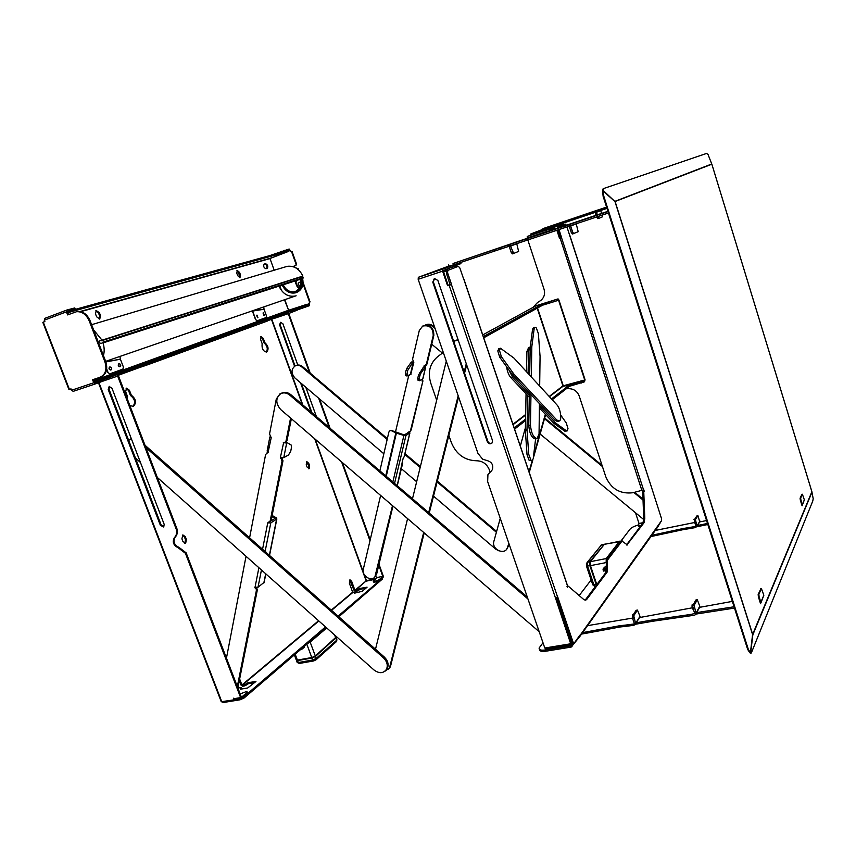 <?xml version="1.0" encoding="UTF-8"?>
<svg xmlns="http://www.w3.org/2000/svg" width="856" height="856" viewBox="0 0 856 856"><rect width="100%" height="100%" fill="white"/><g stroke="black" fill="none" stroke-linecap="round" stroke-linejoin="round"><path stroke-width="1.28" d="M529.286 397.205L510.861 377.656C508.603 374.981 507.201 371.386 506.656 366.871M527.018 429.156L527.05 430.129L525.37 430.568L525.338 429.584L527.018 429.156L527.671 395.493M527.05 430.129L528.73 454.29L530.923 460.154L532.197 460.624L533.224 458.73L535.599 438.946M528.088 373.419L528.516 351.046L526.9 351.516L528.655 347.461M530.217 347.012L528.516 351.046M532.111 460.646L529.222 460.56L527.029 454.707L528.73 454.29M525.37 430.568L527.029 454.707M525.338 429.584L526.055 393.781M526.494 371.686L526.9 351.516M529.222 460.56L530.923 460.154M567.068 430.964L564.703 431.135L567.132 430.943L567.999 428.695L566.298 423.003L560.723 415.085M554.035 423.41L553.565 422.992L555.18 422.575L555.651 422.992L554.035 423.41L564.703 431.135M553.565 422.992L539.387 407.938M559 421.088L557.524 421.473L555.17 420.414L512.391 374.757L499.679 357.177L497.785 350.906L498.855 348.702M555.17 420.414L556.796 419.996L559.139 421.056C562.242 420.457 560.541 408.473 556.849 404.781L513.975 358.108L500.46 348.231L499.487 350.414L501.381 356.685L499.679 357.177M511.877 374.125L513.568 373.655L501.381 356.685M513.568 373.655L514.082 374.286L512.391 374.757M556.796 419.996L514.082 374.286M497.785 350.906L499.487 350.414M531.287 376.908L531.811 347.076L530.196 347.547L532.571 329.175L533.406 327.741M533.331 327.762L534.925 327.292L536.316 327.944L538.36 333.551L540.061 356.396L539.676 386.045M534.925 327.292L534.165 328.704L532.571 329.175M530.249 346.734L531.865 346.263L534.165 328.704M531.865 346.263L531.811 347.076M555.18 422.575L539.419 405.798M555.651 422.992L566.298 430.729M537.001 438.593L535.492 438.968C531.769 438.122 529.522 433.618 528.762 425.432L529.318 395.044L512.541 377.186L510.861 377.656M529.318 395.044L529.361 392.872M509.031 370.177L512.541 377.186M529.682 375.153L530.196 347.547M528.762 425.432L530.452 424.993C531.212 433.19 533.459 437.705 537.172 438.55L539.055 433.842L539.441 403.636M530.452 424.993L530.977 394.605M434.356 278.468L437.865 280.458L492.435 440.391L492.264 442.659C490.456 444.446 488.808 444.125 487.332 441.696L432.783 282.127L434.356 278.468M694.141 519.485L695.061 523.519M692.386 604.561L692.13 604.775C691.83 607.086 692.258 608.734 693.435 609.718L693.488 609.707M632.498 614.843L633.044 619.733M549.68 228.884L546.267 230.371L546.684 231.634L547.787 231.291L550.055 230.499L549.638 229.215M550.793 227.311L550.429 226.198L552.612 225.47L552.976 226.583L546.577 228.734L543.346 229.718L543.004 228.659M606.572 207.088L599.179 209.581M598.911 209.645L542.993 228.616L547.369 227.236L547.722 228.349M552.976 226.583L582.904 216.482L582.54 215.359L594.192 211.464L594.556 212.588L587.826 214.845L587.462 213.722M597.338 214.856L596.504 212.245L594.192 211.464M582.904 216.482L587.826 214.845M596.258 215.22L595.423 212.609L594.556 212.588M550.429 226.198L547.369 227.236M600.666 210.501L601.608 213.422M594.695 211.293L596.921 211.764L606.99 208.372M597.873 216.547L598.911 218.301L602.26 216.921L602.153 215.124M596.803 216.91L598.044 217.06M597.841 218.665L598.9 218.301L597.841 218.665L596.964 217.424M595.615 213.23L595.626 215.434M596.386 217.049L596.953 217.392M552.612 225.47L582.54 215.359M595.23 211.079L606.626 207.238M567.186 584.669L567.517 587.216L568.363 586.232L583.76 599.51L585.675 600.174L586.735 599.414L585.536 599.628L606.005 572.3L606.497 560.092L621.188 541.12M626.56 544.865L642.974 522.941L643.744 518.629L642.728 492.243L644.258 491.398L643.808 489.814L632.937 492.735C620.119 494.233 611.077 488.915 605.802 476.781L579.223 396.06C577.212 391.139 573.659 388.678 568.566 388.667L566.372 388.699M643.091 490.37L642.728 492.243M560.252 238.482L561.632 237.701L559.546 238.439L560.252 238.482L641.968 490.755M557.962 229.911L560.605 238.043M557.47 228.199L557.663 227.14L564.425 224.486L565.442 224.144L566.362 225.203M539.548 649.437C539.462 651.191 541.581 651.78 545.882 651.202L571.187 647.072L580.047 636.201L579.865 635.216L574.301 643.017L573.028 642.011L571.787 642.225L572.803 643.412L574.012 643.209M571.787 642.225L556.614 597.606M460.186 262.621L460.571 263.744L443.215 270.528L448.073 285.294L450.181 284.973L446.372 273.278L447.602 272.871L447.763 270.475L446.522 270.892L446.372 273.278M458.356 266.302L446.532 270.892L458.356 266.302L459.854 267.992L463.749 279.302M567.004 586.617L568.363 586.232M585.536 599.628L584.969 600.174M626.817 545.079L644.033 522.716L642.974 522.941M606.497 560.092L607.642 559.867L621.991 541.088L627.416 544.962M607.642 559.867L607.311 561.504L606.166 561.729M606.337 570.631L607.493 570.417L607.311 561.504M607.493 570.417L607.15 572.086L606.005 572.3M586.735 599.414L607.15 572.086M450.213 284.567L451.444 284.16L447.602 272.871M451.444 284.16L448.073 285.294M573.028 642.011L557.684 596.846L555.469 597.948L449.165 285.369M657.536 527.264L661.592 520.576L661.485 518.511L649.832 482.11M649.843 482.292L566.94 226.926M558.508 227.857L558.701 226.797L557.663 227.15L565.442 224.144M558.989 229.569L561.632 237.701M643.744 518.629L644.793 518.404L643.765 492.018M644.793 518.404L644.033 522.716M563.387 223.063L563.976 224.657M551.596 227.043L551.927 228.071L563.162 223.673L563.633 224.796M640.663 526.033L637.977 525.295L639.025 523.498L635.623 513.119M456.954 266.783L456.409 266.997M448.854 269.972L449.464 269.201M443.29 352.469L437.844 356.503C429.905 363.233 427.54 372.103 430.771 383.146L436.678 400.212M448.854 435.383L451.347 442.573C456.28 454.375 464.722 460.442 476.653 460.774C482.656 460.935 486.904 463.995 489.397 469.933L490.103 472.02M457.072 263.659L456.623 262.321L459.169 261.465L459.619 262.813L442.745 269.159L442.606 271.149L447.506 285.53M545.882 648.848L544.801 648.024L487.653 481.639L487.92 474.695L492.339 469.741C493.634 464.947 491.783 461.855 486.786 460.475L482.581 459.126L477.937 453.338L418.167 279.291L418.327 277.312L448.865 266.045M570.899 642.46L571.476 641.658L571.904 642.899L570.535 644.814L569.475 643.98L570.931 642.556L555.747 597.895M570.931 642.556L570.535 643.423M570.503 643.145L555.469 597.948M491.911 443.14C490.124 443.804 488.776 443.194 487.845 441.3L433.361 281.892L434.516 278.414M491.323 471.1L490.156 471.977M556.892 230.275L559.546 238.439M556.143 228.648L554.56 228.252L549.841 229.836L554.923 228.113L556.518 228.52M531.148 235.047L527.221 236.491L527.296 238.343M527.82 239.948L544.042 289.21C545.304 293.865 544.191 297.62 540.725 300.499L537.589 302.478L532.956 307.432M557.256 230.146L559.91 238.289M579.972 635.527L661.121 521.229M545.882 651.202L545.465 649.95C540.874 650.56 538.788 649.886 539.194 647.917L542.993 642.76M562.392 617.454L563.066 616.577M579.18 595.551L591.132 579.951M620.654 541.431L630.198 528.987C631.525 527.542 634.157 526.237 638.095 525.092M545.465 649.95L570.759 645.82L571.187 647.072M573.06 643.37L570.759 645.82M543.186 229.215L530.795 233.966L534.219 232.896L534.572 233.998L544.887 230.531L544.523 229.429L546.577 228.734M534.219 232.896L544.523 229.429M551.927 228.071L544.887 230.531M534.572 233.998L531.148 235.068L530.806 233.998M639.849 527.114L638.169 525.862M550.183 228.702L550.472 229.601M455.916 264.044L448.929 266.237L448.501 264.975M569.936 639.625L570.973 639.828M447.549 270.485L446.051 270.796L445.644 269.576M448.105 270.261L447.174 268.977M443.462 271.737L446.051 270.796M582.615 632.595L585.707 632.038L586.125 633.269L583.567 633.729L583.15 632.498M625.522 625.105L633.504 624.045L633.922 625.297L625.939 626.346L625.522 625.105L619.937 625.693L585.707 632.038M632.231 618.15L587.558 625.64M651.855 535.257L654.498 534.7L654.829 535.738L652.647 536.198L652.304 535.16M688.374 527.692L695.19 526.504L695.521 527.564L688.716 528.74L688.374 527.692L683.591 528.43L654.498 534.7M694.109 522.609L655.279 530.442M813.104 498.256L811.884 491.74L752.585 634.563L750.423 652.636L749.749 652.647L747.673 649.404L603.116 196.259L602.678 191.391L603.32 191.177L603.758 196.045L748.337 649.394L750.423 652.636M603.32 191.177L615.186 201.77L603.298 190.578L603.598 188.545L706.521 153.459L707.998 154.38L711.892 164.363M711.807 164.224L614.833 201.599M801.74 504.719L802.083 505.81L802.329 504.601L800.895 499.925L800.307 500.054L801.74 504.719M801.912 494.394L800.093 498.203L800.307 500.054M802.382 505.094L804.351 499.829L802.382 494.233L800.681 498.074L800.895 499.925M760.149 602.41L760.567 603.737L760.845 602.292L759.079 596.675L758.373 596.793L760.149 602.41M760.909 588.81L758.159 594.438L758.373 596.793M760.92 602.892L763.852 595.241L761.412 588.607L758.865 594.31L759.079 596.675M615.186 201.77L752.67 634.382L615.186 201.77M614.662 201.438L711.711 163.999M603.298 190.578L602.956 191.295M602.956 188.994L602.667 191.038M708.137 154.765L711.914 164.363L811.895 491.708M811.916 491.986L813.2 498.738L812.761 501.06L751.461 652.604L751.054 653.203L749.899 652.807L750.862 653.182M811.959 492.2L752.831 634.82L750.669 652.893M456.623 262.321L453.038 263.52L453.498 264.857M453.038 263.52L514.98 242.473M607.921 211.304L514.638 242.537M527.157 240.172L511.214 245.512L509.192 244.666L526.697 238.792L527.157 240.172L561.461 228.755L561.012 227.343L565.431 225.866L565.891 227.279L561.461 228.755M459.169 261.465L494.276 249.674L494.736 251.033L500.418 249.15L499.968 247.78L507.811 245.169L508.261 246.549L500.418 249.15M565.891 227.279L569.347 226.508L571.284 232.5L572.621 232.051L570.674 226.07L568.448 224.861L569.4 224.507L571.241 225.438L608.466 213.016M459.619 262.813L494.736 251.033M569.165 224.572L608.006 211.582M509.78 248.079L510.968 251.632M509.309 244.634L508.518 244.944L510.561 246.164L513.686 253.44L518.618 251.407L516.746 243.66M512.412 253.868L513.643 253.462L512.412 253.868L511.225 252.413L512.487 251.985M508.261 246.549L509.288 246.582L511.225 252.413M508.518 244.944L507.811 245.169M494.276 249.674L499.968 247.78M526.697 238.792L561.012 227.343M568.448 224.861L565.431 225.866M576.227 223.769L578.175 231.709L572.418 234.02L571.284 232.5M572.621 232.051L573.745 233.581L572.418 234.02M569.615 227.343L571.241 232.34M686.972 614.983L691.445 614.308L691.862 615.592L687.389 616.256L686.972 614.983L652.55 619.947L652.968 621.21L635.623 624.217M619.937 625.693L620.354 626.945L586.125 633.269M581.566 634.061L583.567 633.729M652.55 619.947L636.222 622.783L639.507 617.561L692.226 607.824M734.063 606.776L696.591 612.618L699.373 607.385L732.351 601.394M635.655 624.077L636.222 622.783M734.48 608.081L696.067 614.052M696.11 613.838L696.591 612.618M639.635 617.54L639.988 616.374L637.463 610.082L633.75 615.742L635.676 623.842L636.233 622.954M637.292 610.221L636.436 610.371M633.815 618.021L632.541 618.235L634.317 623.575M632.541 618.235L632.477 615.967L633.75 615.742M636.029 610.435L632.477 615.967M633.504 624.045L634.103 623.938M633.922 625.297L635.676 623.842M640.074 616.844L639.924 617.497M625.939 626.346L620.354 626.945M699.833 606.412L697.287 599.714L694.12 605.406L696.088 613.442L699.684 607.321M697.137 599.853L696.185 600.013M694.259 607.717L692.921 607.942L692.782 605.631L694.12 605.406M695.81 600.077L692.782 605.631M692.921 607.942L694.708 613.474L691.445 614.308M691.862 615.592L694.879 615.09L696.088 613.442M687.389 616.256L652.968 621.21M707.826 524.493L696.934 526.75M683.591 528.43L683.933 529.479L654.829 535.738M650.935 536.541L652.647 536.198M707.484 523.444L697.405 525.53L699.662 521.935L706.575 520.566M696.987 526.579L697.405 525.53M699.769 521.914L697.94 515.719L695.414 519.603L697.03 526.28L697.415 525.67M697.854 515.804L697.009 515.975M695.532 521.39L694.451 521.614L695.885 526.087L695.19 526.504M694.451 521.614L694.334 519.817L695.414 519.603M696.773 516.018L694.334 519.817M695.521 527.564L697.03 526.28M688.716 528.74L683.933 529.479M596.803 584.584L590.458 565.645L590.415 561.664L604.443 544.223M606.262 566.822L604.518 567.164L603.031 569.122L606.294 568.502M605.973 572.343L605.427 570.695L603.427 571.07L603.031 569.122M596.6 584.862L590.073 565.527L590.169 562.178M596.407 585.108L589.902 565.752L589.848 561.782L604.165 544.384M262.15 343.673C261.604 348.585 263.113 351.377 266.655 352.051L266.719 352.03C268.977 349.088 268.345 345.952 264.814 342.625L263.284 338.409L261.091 336.536L260.609 339.447L262.15 343.673M185.699 543.196L182.938 541.527L181.9 538.809L182.895 534.925L185.345 536.755L186.383 539.462L185.699 543.196M127.063 398.308L127.576 396.681L125.672 391.706L126.495 388.164L129.427 390.25L131.321 395.205C136.008 398.939 136.714 402.662 133.44 406.386L129.834 405.562M309.551 465.6L308.716 463.278L306.812 461.619L306.245 464.755L307.09 467.076L309.166 468.649L309.551 465.6L308.749 465.803L306.469 461.833M239.969 277.686L237.69 275.675L236.812 273.246L237.24 270.453L239.594 272.454L240.472 274.862L239.969 277.686M99.649 319.031L96.589 316.752L95.498 313.885L96.214 310.503L99.414 312.75L100.505 315.607L99.778 318.988M271.031 319.406L273.974 318.368M236.513 332.321L239.626 331.176M173.404 355.39L176.807 354.138M290.773 312.483L293.661 311.434M273.749 317.116L270.442 318.272M248.818 326.404L247.973 326.714M239.306 329.87L235.967 331.079M201.331 343.673L200.368 344.026M176.454 352.726L172.805 354.042M147.371 363.297L143.819 364.517M112.874 375.838L111.676 376.276M285.433 313.039L282.448 314.045M293.383 310.204L290.27 311.338M103.79 379.144L99.852 380.706M298.894 287.562L297.728 286.717L295.876 282.148L296.668 280.447M296.176 280.608L295.384 282.309L297.235 286.878L298.605 287.691L299.258 286.107L298.081 283.186L300.584 281.785M285.412 266.879L287.199 266.344C294.047 265.531 299.268 268.773 302.874 276.071L101.383 340.774L100.056 340.485C98.943 341.94 99.296 342.946 101.115 343.534L102.923 342.507C104.389 347.097 104.56 351.463 103.448 355.582M93.593 329.87L102.035 340.174L101.393 340.763M296.112 295.791L295.534 295.973C288.269 297.246 282.758 293.972 278.981 286.15M300.584 277.109L300.991 278.435M301.248 278.628L302.05 278.714M301.43 276.841L301.9 278.147M301.975 278.393C303.431 285.38 301.43 290.152 295.983 292.699L295.448 292.859C289.692 293.854 285.283 291.265 282.234 285.101M301.997 276.659L302.468 277.965M302.543 278.211C303.998 285.198 301.997 289.959 296.55 292.506L296.465 292.527M282.341 285.069C285.101 290.559 289.05 292.859 294.186 291.982L294.699 291.821C299.482 289.617 301.312 285.455 300.189 279.313M300.424 277.162L300.895 278.468M300.97 278.714C302.254 284.984 300.445 289.253 295.566 291.532L295.448 291.564M263.916 315.457L263.038 312.986M264.311 315.329L263.413 312.857L264.311 315.329M257.506 317.736L256.629 315.243M257.913 317.597L257.003 315.115L257.913 317.597M119.851 366.764C118.224 366.25 117.839 365.277 118.717 363.832L118.759 363.821M120.289 366.614C118.663 366.101 118.288 365.127 119.155 363.682L119.177 363.672C120.803 364.196 121.178 365.17 120.311 366.603L120.289 366.614M110.659 370.038C108.99 369.525 108.605 368.54 109.504 367.085L109.557 367.064M111.098 369.888C109.44 369.375 109.054 368.39 109.943 366.924L109.964 366.924C111.622 367.438 112.008 368.422 111.12 369.878L111.098 369.888M91.335 385.275L94.213 384.301M100.409 382.076L104.165 380.695M239.648 679.011L241.927 684.982L244.056 684.896L244.452 685.934L245.982 685.26L245.586 684.212L244.056 684.896M356.824 590.159L358.086 589.613L358.418 590.512L357.155 591.057L356.824 590.159L354.93 590.308L351.656 581.32L350.018 579.833L349.366 583.193L352.651 592.213L331.293 610.103M238.225 686.17L239.102 687.839L241.381 687.668L240.354 689.219L247.662 687.989L255.933 681.515L248.197 682.617L245.586 684.212M355.326 592.962L355.026 592.138L352.651 592.213M358.086 589.613L360.13 588.404L360.462 589.303L365.929 588.19M360.462 589.303L359.199 589.848L358.878 588.949M358.418 590.512L359.199 589.848M349.665 580.026L354.117 590.469L355.54 591.389L357.155 591.057M382.504 578.956L338.826 616.769M326.243 627.555L244.099 698.004L243.682 696.923L242.794 697.544M221.768 701.845L223.266 702.53L240.14 699.769L244.099 698.004M241.189 687.914L241.734 688.598M254.724 682.617L248.604 683.655L248.197 682.617M246.678 683.291L247.074 684.34L248.604 683.655M247.074 684.34L245.982 685.26M239.316 680.659L241.018 685.132L242.644 686.245L244.452 685.934M260.748 336.772L262.492 338.676L264.023 342.882C267.393 345.92 268.121 349.013 266.184 352.148M184.853 543.378L185.484 539.676L184.457 536.969L182.521 535.107M129.427 390.25L128.539 390.539L130.433 395.483C135.013 399.014 135.794 402.705 132.787 406.568M128.539 390.539L126.132 388.367M308.749 465.803L308.524 468.735M355.208 590.49L366.432 580.668L376.094 578.667M342.421 462.604L370.209 539.836M379.005 564.275L383.21 575.96L383.071 577.533L379.518 580.571L376.405 581.92L373.58 582.08L373.323 581.374M341.598 461.898L369.985 540.778M378.78 565.206L382.782 576.323L377.132 577.5L376.597 576.933L376.875 578.003M295.031 365.94L280.115 324.659L280.757 322.295M311.937 412.742L301.365 383.477M297.813 309.893L288.772 313.489L310.236 373.141M319.523 398.95L330.063 428.246M294.55 366.229L279.602 324.852L280.543 322.348L282.887 323.75L297.781 365.02M305.817 387.276L316.378 416.551M311.103 412.025L300.531 382.76M282.459 314.056L273.653 317.255L288.461 312.258L288.258 313.671L309.401 372.435M318.689 398.243L329.239 427.551M382.311 579.469L381.99 578.581L338.099 616.127M325.515 626.902L243.682 696.923M366.389 581.106L375.41 579.245M360.13 588.404L367.096 587.163L362.27 591.293L354.47 593.176L355.026 592.138M234.341 699.577L234.897 699.491M273.642 317.287L277.654 315.96L273.396 317.512L273.738 318.453L277.644 317.03L277.301 316.089M144.889 365.737L133.536 369.546L133.108 368.433L144.461 364.613L144.889 365.737L148.965 364.314L148.537 363.19L257.324 323.322M266.858 319.77L268.998 319.031L269.34 319.973L270.442 319.609L270.1 318.657L268.998 319.031M270.1 318.657L273.396 317.512M109.836 377.079L106.347 378.213M109.803 377.004L115.753 375.089M116.737 374.318L129.031 369.846L129.459 370.969L133.536 369.546M133.108 368.433L129.031 369.846M148.537 363.19L144.461 364.613M266.965 320.08L267.318 321.054L266.591 320.219M148.965 364.314L266.944 321.193M129.459 370.969L118.053 375.131M277.654 315.96L277.644 317.03M273.738 318.453L270.442 319.609M269.34 319.973L267.2 320.711M273.642 317.266L293.319 310.364M290.323 311.37L287.798 312.226M377.132 577.5L382.782 576.323M376.405 581.92L376.073 581.021L373.259 581.181L377.1 577.811M382.75 576.644L379.197 579.683L379.518 580.571M376.073 581.021L379.197 579.683M241.403 697.201L186.148 552.848L185.431 553.286L240.622 697.597L234.095 698.678L235.122 699.48L241.606 698.421M98.472 382.782L221.255 701.727L234.052 699.833L233.431 698.207L234.095 698.678M234.598 699.363L234.052 699.833M108.209 389.48L109.172 386.463L111.976 388.25L164.202 524.396L163.667 526.996L160.404 525.359L108.209 389.48L109.001 389.191L109.525 386.388M185.431 553.286L178.39 547.915C173.404 545.379 172.077 541.934 174.431 537.589C176.293 535.717 176.989 533.17 176.518 529.96L117.668 376.094L106.797 379.732M163.903 526.793L161.142 524.953L109.001 389.191M186.148 552.848L179.107 547.476C174.121 544.94 172.805 541.506 175.159 537.172C177.01 535.289 177.706 532.753 177.235 529.543L176.518 529.96M117.668 376.094L103.555 380.92L103.094 379.732L116.908 374.703L118.46 375.805L177.235 529.543M223.266 702.53L222.924 701.653M103.094 379.732L96.568 381.894M95.348 383.927L73.188 391.342L71.551 390.24L93.753 382.782L95.38 383.916L103.555 380.92M241.542 697.18L246.87 692.632L247.277 693.702L241.959 698.261L240.622 697.597M247.277 693.702L247.352 692.012L246.143 691.659L240.097 693.948M247.352 692.012L246.87 692.632M257.089 320.807L255.773 319.652L257.1 320.797L266.163 317.544L266.43 315.843L264.033 309.198L252.392 310.824M255.57 319.727L252.445 311.135M255.773 319.652L252.648 311.06L264.044 309.262M263.734 306.94L264.033 309.198M107.845 372.595L109.9 373.805L107.845 372.595L106.647 369.46M109.9 373.805L122.9 369.129L123.392 367.031L120.386 359.135L105.855 361.863M108.07 372.52L106.722 368.979M119.947 356.46L120.386 359.135M294.186 291.982L295.053 291.682C289.916 292.57 285.979 290.27 283.229 284.781M102.581 342.261L303.527 277.89L102.923 342.507M76.131 311.798L77.382 311.488C82.904 311.124 87.13 314.195 90.073 320.69L89.227 320.936C86.274 314.441 82.037 311.37 76.516 311.723L67.592 314.912L66.404 311.851L44.33 320.165L44.747 318.379L66.768 310.065M93.753 382.782L92.598 379.764L100.109 377.229C105.556 374.575 107.15 369.439 104.903 361.831L105.737 361.542C107.984 369.15 106.39 374.275 100.944 376.929L100.398 377.132M266.526 318.86L266.505 319.973L266.526 318.86L254.125 323.022L304.137 305.346L304.469 306.277L302.575 306.94L302.232 306.009M288.504 310.91L288.846 311.851L285.572 312.996L285.23 312.044M280.147 313.767L280.49 314.708L277.216 315.853L276.873 314.901M272.968 316.313L273.31 317.266L270.014 318.421L269.661 317.469M268.57 317.833L268.912 318.785L266.772 319.523M266.505 319.973L116.63 374.04M128.935 369.567L128.507 368.444L132.584 367.031L133.001 368.144M144.354 364.335L143.936 363.201L148.013 361.778L148.441 362.912M115.186 373.601L113.302 373.997M116.33 373.248L116.769 374.414L116.095 374.671L115.646 373.494L116.33 373.248L109.268 375.602M307.304 305.239L306.972 304.308L307.614 305.121L304.469 306.277M307.283 304.201L287.776 310.535L93.86 380.567M309.251 303.388L309.39 305.688L297.77 309.754M302.168 308.278L301.826 307.336L305.036 306.223L305.367 307.154M102.217 381.412L101.757 380.214L102.474 379.946L102.934 381.145M44.747 318.379L66.907 310.011L74.793 307.946M74.579 309.455L75.242 309.102L74.483 309.284L74.012 308.064M67.271 311.595L288.119 250.53M70.47 310.589L70.941 311.809L67.742 312.825M270.592 255.323L289.146 249.01L290.526 250.936M284.984 250.155L285.326 251.097L282.341 252.081M80.828 311.648L269.169 258.822L288.44 251.439L287.776 250.583L289.489 249.952L285.326 251.097M299.097 307.09L299.429 308.032L297.524 308.695L297.192 307.764M102.731 378.288L103.191 379.486L102.474 379.754L102.014 378.555L102.731 378.288L101.982 378.513M292.784 266.591L295.448 265.638L296.508 263.969L295.941 265.488L292.838 266.601M296.39 268.046L297.717 268.88L296.208 268.099M305.036 306.223L300.766 307.561L309.059 304.757L308.759 303.559L310.022 301.826L308.995 303.484M290.366 250.979L292.131 251.696L290.024 251.086L289.489 249.952M115.646 373.494L101.96 378.459M116.095 374.671L103.148 379.379M115.121 373.43L109.247 375.549M128.507 368.444L113.281 373.954M143.936 363.201L132.584 367.031M266.152 318.999L148.013 361.778M268.912 318.785L270.014 318.421M273.31 317.266L277.216 315.853M280.49 314.708L285.572 312.996M288.846 311.851L297.524 308.695M299.429 308.032L302.575 306.94M89.227 320.936L104.903 361.831M105.737 361.542L90.073 320.69M303.024 283.753L309.53 301.997M310.022 301.826L303.11 282.469M101.757 380.214L94.92 382.707L93.432 379.486M68.427 314.601L67.357 311.252L74.483 309.284M66.811 310.054L66.404 311.851M301.826 307.336L293.651 310.107M70.203 389.138L71.551 390.25L71.016 388.87L68.951 389.544L42.832 322.37L44.876 321.556L44.33 320.165M271.256 257.795L269.169 258.822M290.034 310.022L288.59 310.247L284.781 299.675M70.941 311.809L288.108 251.514M44.373 320.272L44.063 321.856M102.474 379.754L95.679 382.225L95.219 381.016L94.171 381.369M102.014 378.555L95.219 381.016M306.972 304.308L304.137 305.346M95.679 382.225L94.642 382.568M291.629 251.835L296.015 264.119M296.508 263.969L292.131 251.696M298.648 269.961L298.209 268.731M284.47 299.803L288.59 310.247M236.909 270.699L238.803 272.743L239.573 277.719M263.99 264.204L264.772 263.98C266.794 264.793 267.436 266.302 266.697 268.527M95.861 310.728L98.536 313.082L99.628 315.928L99.253 319.095M267.222 268.367L265.938 268.741C263.755 267.746 263.177 266.195 264.172 264.097L265.542 263.702C267.714 264.707 268.292 266.248 267.297 268.345L267.297 268.345M335.959 637.217L315.308 655.963L311.777 657.536L297.396 660.094L296.208 659.794L294.368 654.894M304.34 646.333L304.575 646.976L302.264 648.966L300.745 649.426M335.723 638.105L315.051 656.541L312.237 657.793L296.893 660.147M335.959 637.624L315.49 656.456L311.969 658.029L297.578 660.575L296.465 660.115M131.321 395.205L130.433 395.483M264.814 342.625L264.023 342.882M390.925 430.279L404.31 434.966L410.281 431.189M422.447 379.08L422.907 380.995L410.505 430.504M422.265 381.359L421.901 379.583L422.554 379.219M424.095 365.833L424.041 366.614M424.052 365.854L426.962 364.078L425.999 365.277M423.025 325.911L423.324 325.762C430.258 324.445 433.767 327.645 433.842 335.359L433.2 335.68L426.32 364.431M433.2 335.68C433.125 327.966 429.616 324.756 422.682 326.072L419.28 330.566L412.549 359.252L413.833 362.238L412.335 363.115L407.499 370.776L406.996 376.03L410.773 374.243L413.833 362.249M409.521 374.971L410.773 374.243M409.65 374.917L408.59 376.148L395.504 431.959M392.508 505.65L374.875 576.976C371.108 582.037 361.478 575.553 363.319 569.219L380.62 495.431M422.907 380.995L411.148 430.087M392.851 481.971L403.893 435.469L405.958 435.501L409.81 433.008L408.868 431.788M392.958 506.035L376.619 574.226L374.586 577.297M410.944 374.436L410.302 374.564M433.842 335.359L426.962 364.078M419.183 380.663L418.006 380.225L417.739 378.373L418.541 374.971L423.356 367.267L425.721 366.935L424.565 365.812M404.257 456.58L403.123 458.474L402.106 462.743L402.652 463.299L402.299 461.94M402.042 463.267L397.205 485.694M407.499 370.776L406.119 370.252L407.146 367.909L408.526 368.433M412.335 363.115L410.966 362.602L407.146 367.909M410.966 362.602L411.597 361.981L412.966 362.495M406.782 375.945L405.626 375.506L405.327 373.655L406.696 374.179M406.119 370.252L405.327 373.655M413.758 361.906L411.597 361.981M419.568 372.617L420.959 373.141L419.932 375.495L418.541 374.971M417.739 378.373L419.119 378.898L419.932 375.495M419.119 378.898L419.387 380.749L422.757 378.898L425.603 367.031M423.977 366.646L424.747 366.015M425.357 367.16L424.737 367.791L423.356 367.267M420.959 373.141L424.737 367.791M403.893 435.469L396.392 433.104L386.238 476.321M385.746 475.904L395.846 432.89L396.392 433.104M395.846 432.89L391.438 430.707L390.069 430.589L388.892 432.002L379.871 470.864M256.811 588.093L257.303 590.126L256.308 590.843L256.372 587.548M257.303 590.126L237.84 688.063M266.665 453.124L267.832 452.514L265.606 454.525L249.588 537.803M280.522 393.439L284.674 392.39M291.35 418.712L287.07 440.273L285.979 441.707M281.346 457.735L283.764 457.66L288.536 454.953L290.74 451.187L291.554 447.11L291.243 445.099L287.755 443.001L284.353 442.413M281.785 457.832L282.983 460.806L271.202 520.116L270.239 521.411M271.919 516.543L275.065 518.436L267.757 522.866L271.202 520.116M256.308 590.843L237.305 686.662M255.826 588.81L254.788 587.248L258.02 587.216L264.13 582.358M282.983 460.806L281.988 461.373L270.218 520.758M281.988 461.373L281.485 459.19L282.491 458.634M280.543 458.195L281.485 459.19M286.995 443.066L283.304 442.702L285.251 442.103L287.07 440.273M290.58 418.049L286.065 440.819M282.202 392.958L280.126 393.632L276.285 399.046L269.554 434.013L271.213 437.716L270.229 436.432M269.833 437.031L267.126 451.037L268.324 452.674L266.815 453.07M226.433 658.221L246.036 556.293M272.133 515.473L276.21 517.773L276.852 518.95L270.785 522.93L267.757 522.866L262.546 549.263M265.895 552.227L265.638 551.178L265.125 551.435L270.785 522.93M285.348 442.381L287.605 442.937M556.988 300.67L558.561 300.189L584.723 379.978L562.916 385.906L549.199 396.435M539.548 304.982L558.058 298.894L558.915 299.996L585.055 379.711L584.498 381.819L568.962 386.441M558.561 300.189L554.313 301.612L553.96 300.531M539.526 304.907L558.058 298.894M558.026 298.905L537.161 305.442M542.18 305.314L554.313 301.612M536.38 305.571L482.741 334.921L536.38 305.571L541.859 304.34L542.18 305.432L541.816 304.361L483.308 336.601M483.715 337.81L542.18 305.432M568.962 386.58L568.673 385.575L562.916 385.906L537.204 308.181M514.584 429.113L525.52 420.585M539.366 409.778L540.371 408.986M552.227 399.741L568.983 386.655M568.641 385.607L551.489 398.939M525.552 419.098L514.189 427.936M537.536 308L563.248 385.778L567.239 385.853M563.879 386.238L584.723 379.978M581.106 383.178L580.764 382.118L567.218 385.767M580.764 382.118L584.145 380.77L584.498 381.819M584.734 380.299L584.145 380.77M433.51 496.116L495.752 549.156L499.069 550.911M387.158 439.47L301.9 367.031C299.739 365.319 297.556 364.902 295.331 365.79C291.051 369.096 290.944 373.184 295.01 378.063L383.841 453.776M295.331 365.79L296.08 365.459C298.305 364.57 300.488 364.988 302.65 366.7L301.9 367.031M401.357 468.703L416.658 481.746M496.394 532.261L437.106 481.896M420.157 467.494L404.77 454.429M496.619 531.458L437.309 481.083M420.36 466.68L404.974 453.616M387.351 438.647L302.65 366.7M540.147 434.035L643.755 519.571M435.019 328.372L432.526 326.307C430.108 324.467 427.625 324.082 425.09 325.173M425.293 325.077L425.593 324.938C428.161 323.761 430.686 324.114 433.168 325.997L432.526 326.307M431.713 344.219L442.595 353.239M524.685 421.238L525.498 421.901M643.027 500.043L633.911 492.521M602.431 466.541L544.48 418.712M642.995 499.155L634.745 492.339M602.035 465.354L544.673 418.017M434.623 327.195L433.168 325.997M131.343 438.732L128.668 440.391M145.006 445.248L384.269 656.991C387.929 660.661 388.956 664.481 387.329 668.44L385.789 670.366M157.322 477.466L373.997 669.981C379.219 673.768 383.381 673.533 386.484 669.296C388.11 665.326 387.094 661.506 383.424 657.825L384.269 656.991M140.448 462.465L135.43 458.014M145.884 447.549L383.424 657.825M281.175 393.439L281.785 393.15C284.791 391.781 287.819 392.294 290.847 394.691L527.275 596.985M290.847 394.691L289.831 395.183C286.803 392.776 283.775 392.262 280.768 393.632C275.493 398.061 275.493 403.39 280.768 409.617L539.205 631.728M289.831 395.183L527.949 598.975M500.257 518.34L493.869 541.366C491.365 548.899 503.82 555.48 507.223 548.386L508.828 543.282M507.736 547.134L506.517 549.413M525.37 427.882L520.32 446.072M529.04 471.849L532.218 460.624M533.566 455.863L545.336 414.261M508.271 546.588L509.031 543.892M529.254 472.491L532.732 460.228M533.267 458.302L545.647 414.593M454.697 340.763L458.046 339.597M458.174 339.96L453.669 341.319M424.223 532.903L390.678 665.679L388.581 669.082M384.858 671.297L389.287 668.001L390.678 665.679M375.506 649.233L407.595 518.618M412.474 498.77L446.276 361.157M466.67 364.881L464.562 373.205M458.57 396.938L429.22 513.097M466.274 363.714L464.166 372.039M458.174 395.793L428.685 512.637M423.688 532.443L389.844 666.524M456.505 265.638L452.46 266.911M596.504 212.245L600.698 210.597M463.834 279.324L567.207 585.012M557.577 596.985L451.422 284.567L450.181 284.973M560.605 238.353L561.632 238.011L643.616 490.028M557.77 225.781L563.344 223.908M643.166 522.642L639.025 523.498M446.404 270.956L443.526 271.919M418.167 279.291L442.606 271.149M569.475 643.98L544.801 648.024M546.642 231.516L527.189 238.032M643.22 491.633L644.258 491.398M639.036 523.84L642.899 523.037M546.107 230.157L527.221 236.491L546.107 230.157M550.59 229.569L550.29 228.67L550.611 229.558M572.022 646.676L571.594 645.424M456.355 266.869L455.809 267.093M418.327 277.312L442.745 269.159L418.327 277.312M448.501 285.53L447.934 285.776M621.991 541.088L620.889 541.302M711.914 164.406L811.884 491.74M615.036 201.77L752.585 634.563M603.758 196.045L603.116 196.259M748.337 649.394L747.673 649.404M510.561 246.164L516.757 243.714M508.4 244.977L509.192 244.666M570.674 226.07L576.249 223.823M763.852 595.241L760.845 602.292M761.284 588.735L760.588 588.864M758.159 594.438L758.865 594.31M639.988 616.374L635.591 623.361M699.769 606.166L696.035 613.196M804.351 499.829L802.329 504.601M802.318 494.308L801.74 494.436M800.093 498.203L800.681 498.074M699.983 521.069L696.966 525.873M606.176 562.585L590.458 565.645M590.415 561.664L606.241 558.561L619.509 541.313L604.133 544.416M620.654 541.623L619.83 541.12M606.166 562.039L606.241 558.561L606.765 559.749M620.247 541.752L607 559.022M606.316 569.304L603.041 569.925M589.902 565.752L586.446 565.944L586.435 563.355L587.601 562.221L587.644 566.191L593.904 584.873L592.694 584.595L586.52 566.18M587.259 562.328L601.415 544.972L587.601 562.221L589.848 561.782M596.15 584.445L593.904 584.873L595.198 586.735M601.715 544.78L603.587 544.523M433.361 281.892L432.783 282.127M302.874 276.071L102.035 340.174M318.582 620.75L241.927 684.982M314.708 438.786L366.154 580.892L354.93 590.308M271.502 319.459L302.296 404.492M118.203 375.324L139.175 367.663M267.254 320.882L271.063 319.491M237.936 688.31L238.771 687.614M288.258 313.671L274.016 318.475M366.432 580.668L364.217 574.558M363.265 571.904L315.233 439.235M302.821 404.942L271.834 319.352M242.248 685.196L318.839 620.985M331.55 610.328L352.94 592.395M239.102 687.839L238.086 688.695M116.716 374.254L139.892 365.833M266.826 319.705L270.582 318.336M297.492 310.033L297.16 309.091M374.457 581.363L374.778 582.251M355.187 593.026L354.919 592.277M351.656 581.32L350.853 581.481M98.932 382.611L221.811 701.834M239.744 698.721L240.14 699.769M116.908 374.703L105.053 378.684M179.107 547.476L178.39 547.915M175.159 537.172L174.431 537.589M120.407 359.21L105.877 361.938M302.767 276.392L101.918 340.581M282.073 252.156L281.742 251.236M288.183 250.712L289.692 250.155M309.091 304.49L307.572 305.004M69.422 389.405L43.282 322.156M269.276 258.523L80.122 311.498M93.967 380.867L288.055 310.696L93.967 380.867M281.506 290.569L279.826 285.883M274.188 270.207L270.004 258.576M311.777 657.536L306.822 644.204M295.181 654.187L297.396 660.094M335.713 637.891L334.664 635.034M326.692 627.951L310.172 642.139L315.308 655.963M309.722 641.722L310.172 642.139L307.786 643.38M302.029 648.324L302.264 648.966M296.486 660.543L297.118 662.244L299.375 663.443L313.724 660.928M297.578 660.575L298.305 662.544L312.697 660.008L314.045 660.768M311.969 658.029L312.697 660.008L316.228 658.435L315.864 659.987M315.49 656.456L316.228 658.435L336.601 640.288L336.183 641.829M335.894 638.373L336.601 640.288L336.836 639.603M99.414 312.75L98.536 313.082M100.505 315.607L99.628 315.928M265.542 263.702L264.772 263.98M239.594 272.454L238.803 272.743M240.472 274.862L239.68 275.15M161.142 524.953L160.404 525.359M308.716 463.278L307.914 463.492M186.383 539.462L185.484 539.676M185.345 536.755L184.457 536.969M263.284 338.409L262.492 338.676M408.997 431.906L408.28 432.59M375.966 574.772L376.619 574.226M404.118 456.783L409.81 433.008M394.541 483.415L405.958 435.501M413.213 362.366L410.431 374.211M392.326 430.386L391.438 430.707M255.045 587.216L258.897 567.721M280.34 457.693L283.529 443.108L284.524 442.563M271.213 437.716L268.099 452.268M258.02 587.216L261.444 569.978M263.819 583.022L265.681 573.745M269.373 555.309L276.616 519.164M283.764 457.66L286.621 443.269M255.527 587.398L254.917 587.837M525.638 414.518L512.947 424.266M557.406 299.247L557.759 300.328M513.086 424.662L525.627 415.021M549.445 396.713L563.066 386.238M530.121 347.044L528.505 347.504M500.46 348.231L498.759 348.724M456.901 266.783L456.515 265.328M595.327 211.047L594.792 211.261M649.875 482.238L569.593 234.651M463.931 279.281L567.271 584.916M580.047 636.201L658.157 526.397M452.856 268.035L452.514 267.029M570.289 644.975L545.668 649.009M455.852 267.072L456.398 266.858M460.549 262.492L460.924 263.605M622.248 540.906L621.146 541.12M514.745 242.505L514.049 242.783M569.4 224.507L568.684 224.796M761.412 588.607L760.717 588.725M632.456 614.854L633.28 614.715M637.463 610.082L636.201 610.296M697.287 599.714L695.96 599.949M692.354 604.561L693.467 604.379M802.382 494.233L801.805 494.361M693.938 519.442L694.676 519.292M697.94 515.719L696.87 515.943M604.4 544.234L620.739 541.506M592.78 584.841L595.166 586.767M600.805 545.24L603.855 544.341M287.199 266.344L91.613 324.692M295.534 295.973L105.663 361.35M301.965 278.735L103.052 342.903M382.568 579.148L382.247 578.26M297.481 308.973L297.824 309.904M241.381 687.668L241.777 688.716M303.249 277.708L102.592 342.261M77.382 311.488L76.516 311.723M74.772 307.893L75.242 309.102M288.108 250.498L288.44 251.439M336.044 637.463L335.392 635.687M336.215 637.934L336.922 639.849L336.472 641.572L316.11 659.751L313.767 660.918M299.333 663.453L297.214 662.49M422.875 378.801L425.721 366.935M374.875 576.976L375.527 576.43M404.225 456.719L409.928 432.901M397.27 485.759L402.652 463.299M390.069 430.589L390.957 430.268M410.613 430.975L409.971 431.392M426.235 365.148L425.593 365.501M285.818 442.242L287.466 442.927M264.044 582.786L265.831 573.884M269.533 555.448L276.852 518.95M270.614 521.165L269.629 521.807M286.246 441.557L285.251 442.103M568.673 385.575L569.015 386.634M130.583 439L131.321 438.668M386.484 669.296L387.329 668.44M507.769 547.84L507.223 548.386M389.287 668.001L390.122 667.156"/></g></svg>
